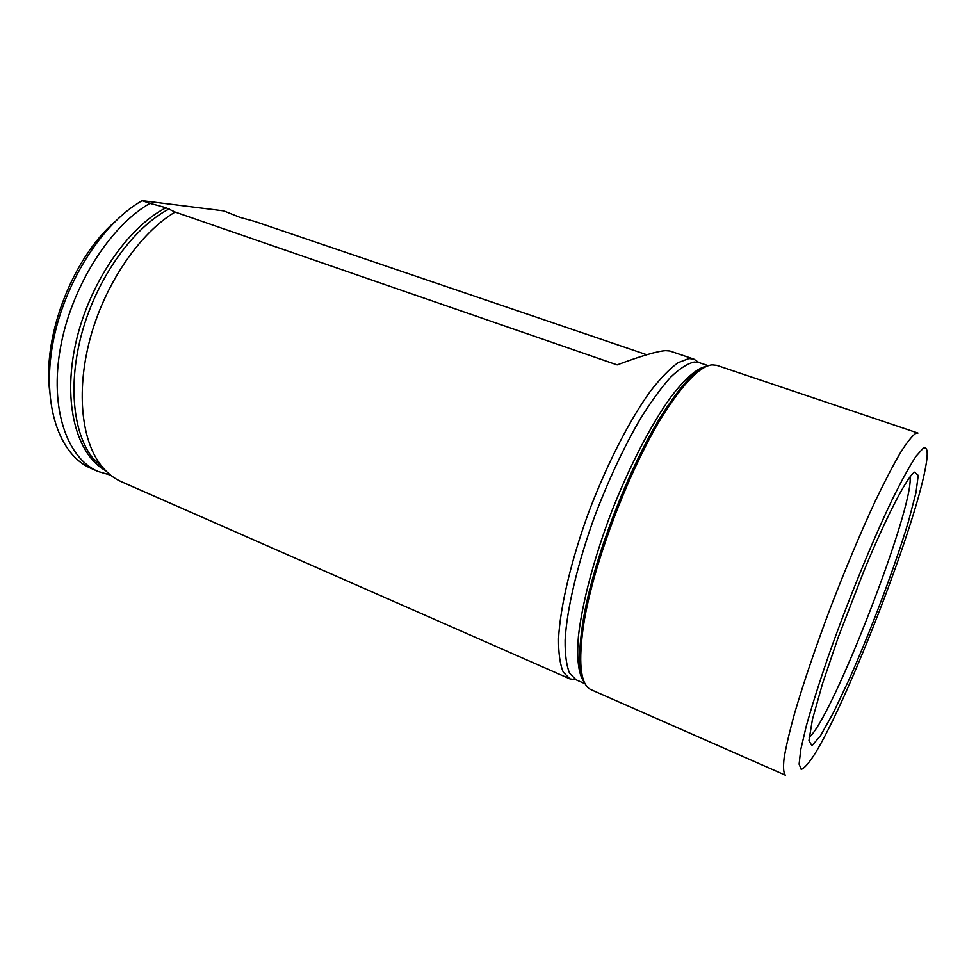 <?xml version="1.0" encoding="UTF-8"?>
<svg xmlns="http://www.w3.org/2000/svg" width="976" height="976" viewBox="0 0 976 976"><rect width="100%" height="100%" fill="white"/><g stroke="black" fill="none" stroke-linecap="round" stroke-linejoin="round"><path stroke-width="1.46" d="M576.011 679.772L569.935 678.893L563.225 672.098C560.017 664.351 558.455 653.249 558.528 638.804C560.126 607.389 570.887 561.2 588.369 513.156C606.413 465.174 629.361 420.351 650.223 391.425C660.423 378.31 669.719 368.721 678.125 362.645L688.995 358.521L693.826 359.083L698.901 362.523M702.012 367.379L702.488 368.452M110.581 475.129L98.064 471.469C66.954 458.269 49.483 408.419 60.475 347.663C71.321 286.968 109.873 226.127 149.95 203.337L166.018 207.729L175.107 212.036L617.149 364.89C641.305 355.862 657.47 351.116 665.669 350.652L669.817 350.994L693.826 359.083M175.107 212.036C140.666 232.434 106.506 281.344 91.183 334.805C75.847 388.289 80.874 439.822 101.126 465.491C107.018 472.97 113.838 478.399 121.549 481.79L569.935 678.893M646.746 354.739L254.736 221.418L240.011 217.367L223.724 210.865L142.142 200.641C101.931 223.284 63.367 283.931 52.643 344.504C41.773 405.138 59.475 454.987 90.78 468.26L98.064 471.469M149.95 203.337L142.142 200.641M49.495 389.802C43.066 334.927 72.724 258.359 114.448 222.138M923.162 448.301C927.7 446.044 928.408 452.864 925.309 468.773C913.817 530.102 847.729 700.695 814.911 753.777C808.884 763.183 804.322 768.38 801.211 769.381L799.112 764.196L800.735 749.666L806.274 726.059C811.873 706.112 819.193 682.956 828.221 656.58C847.424 602.094 872.056 541.765 892.04 499.944C901.556 480.717 909.547 466.15 916.025 456.231L923.162 448.301M915.659 433.405L917.94 433.051L716.677 365.317L712.09 364.853C701.927 365.854 688.446 378.31 671.659 402.197C634.107 454.975 590.407 567.8 582.611 632.094C578.414 666.047 581.22 685.237 591.029 689.678L785.399 775.2C783.484 773.187 783.057 767.441 784.118 757.949C786.095 746.298 789.645 731.219 794.769 712.724C803.773 682.078 815.68 647.064 830.466 607.694C845.667 568.215 860.649 532.579 875.423 500.773C884.707 481.485 892.967 465.576 900.226 453.047C906.741 442.701 911.889 436.15 915.659 433.405M914.512 472.177L918.221 475.361L915.952 492.819L908.412 521.623C894.541 567.678 871.007 630.191 848.852 680.077L833.345 712.748L820.535 735.684L811.947 745.749L808.945 740.625L812.422 719.495L822.487 683.773L838.152 637.523L864.175 570.338C886.794 515.67 907.253 476.544 914.512 472.177M585.112 683.761L576.072 679.796L569.533 673.111C566.434 665.449 564.958 654.481 565.104 640.183C566.812 609.085 577.572 563.347 594.909 515.706C608.78 479.362 623.932 447.045 640.39 418.741C651.029 401.673 661.118 387.826 670.634 377.175C679.638 368.574 687.482 363.523 694.192 362.023L698.962 362.547L708.32 365.707M104.2 469.139L92.696 458C72.248 432.222 67.539 380.103 83.643 326.972C99.723 273.841 134.822 226.578 169.263 208.852M105.652 470.664C76.701 454.865 62.488 403.478 75.579 343.942C88.535 284.443 127.392 227.335 166.018 207.729M583.184 679.186C579.232 669.609 578.756 653.31 581.757 630.289C589.443 566.629 632.619 455.182 669.817 402.966C683.115 383.922 694.436 372.198 703.806 367.793M584.502 682.553C578.695 675.355 576.45 659.654 578.426 636.303C582.05 603.51 593.994 558.028 611.476 512.046C629.422 466.235 651.212 424.304 670.695 397.232C685.213 378.322 697.181 367.976 706.624 366.22M910.01 476.983C914.353 506.666 832.345 718.385 809.128 737.392M104.139 469.066L92.696 458L101.126 465.491M584.026 681.492C578.988 674.111 578.231 657.031 581.757 630.289L582.611 632.094M705.99 366.659C697.291 368.721 685.225 380.823 669.817 402.966L671.659 402.197"/></g></svg>
